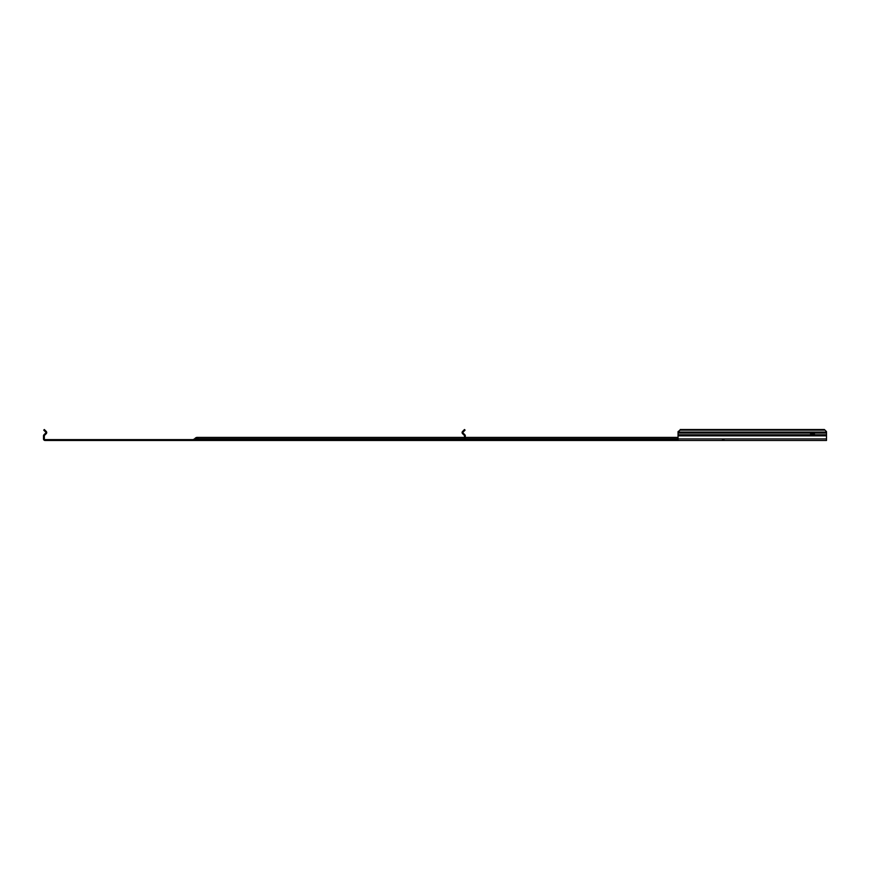 <?xml version="1.0" encoding="UTF-8"?>
<svg xmlns="http://www.w3.org/2000/svg" width="870" height="870" viewBox="0 0 870 870"><rect width="100%" height="100%" fill="white"/><g stroke="black" fill="none" stroke-linecap="round" stroke-linejoin="round"><path stroke-width="1.3" d="M812.623 432.727L813.994 433.641L813.994 433.053L811.003 433.053A1.925 1.359 0 0 0 810.568 433.902A1.925 1.359 0 0 0 811.014 434.772L813.983 434.772A1.925 1.359 0 0 0 814.418 433.902A1.925 1.359 0 0 0 813.994 433.053L826.5 433.053L826.5 435.859L678.045 435.859L678.045 440.47L826.5 440.47L826.5 435.859M810.612 434.206A1.925 1.359 180 0 1 811.003 433.641L813.994 433.641A1.925 1.359 180 0 1 814.374 434.206M465.156 439.622L674.554 439.622L674.554 440.47L45.044 440.47A1.544 1.544 0 0 1 43.5 438.926L43.5 435.859A1.544 1.544 0 0 1 43.946 434.772L44.544 435.37A0.696 0.696 0 0 0 44.337 435.859L44.337 438.926A0.696 0.696 0 0 0 45.044 439.622L463.775 439.622A0.696 0.696 0 0 0 464.482 438.926L464.482 435.859A0.696 0.696 0 0 0 464.275 435.37L462.546 433.641A1.544 1.544 0 0 1 462.546 431.466L463.59 431.618L465.069 430.128L464.482 429.53L462.992 431.02M674.554 439.622L678.045 439.622M674.554 440.47L678.045 440.47M464.482 438.752L195.88 438.752M812.493 435.707L811.014 434.772L678.045 434.772L678.045 435.859M463.775 440.47A1.544 1.544 0 0 0 465.319 438.926L465.319 435.859A1.544 1.544 0 0 0 464.874 434.772L463.144 433.053A0.696 0.696 0 0 1 463.144 432.053L463.59 431.618M44.544 435.37L46.273 433.641A1.544 1.544 0 0 0 46.273 431.466L44.337 429.53L43.75 430.128L45.229 431.618L45.827 431.02M43.946 434.772L45.675 433.053L46.273 433.641M45.229 431.618L45.675 432.053A0.696 0.696 0 0 1 45.675 433.053M811.003 433.641L811.003 433.053L678.045 433.053L678.045 434.772M678.045 433.053L678.045 431.618L680.155 430.128L678.045 431.618M826.5 431.618L824.401 429.53L826.5 431.618L826.5 433.053M824.401 430.128L680.155 430.128M824.401 429.53L680.155 429.53M198.751 439.622A1.957 0.674 -90 0 1 198.197 438.752A3.078 1.055 -90 0 0 197.327 437.382A3.078 3.078 0 0 0 194.76 438.752L193.129 439.622L194.76 438.752M678.045 438.752L465.319 438.752M45.675 432.053L46.273 431.466M826.5 438.926L678.045 438.926M826.5 434.772L813.983 434.772M826.5 432.053L678.045 432.053M464.874 434.772L464.275 435.37M463.144 433.053L462.546 433.641M463.144 432.053L462.546 431.466M722.296 439.219L724.623 440.47L722.296 439.219M678.045 437.382L465.319 437.382M464.482 437.382L197.327 437.382M462.949 432.629L462.111 432.727L462.949 432.629M45.882 432.629L46.708 432.727L45.882 432.629"/></g></svg>
